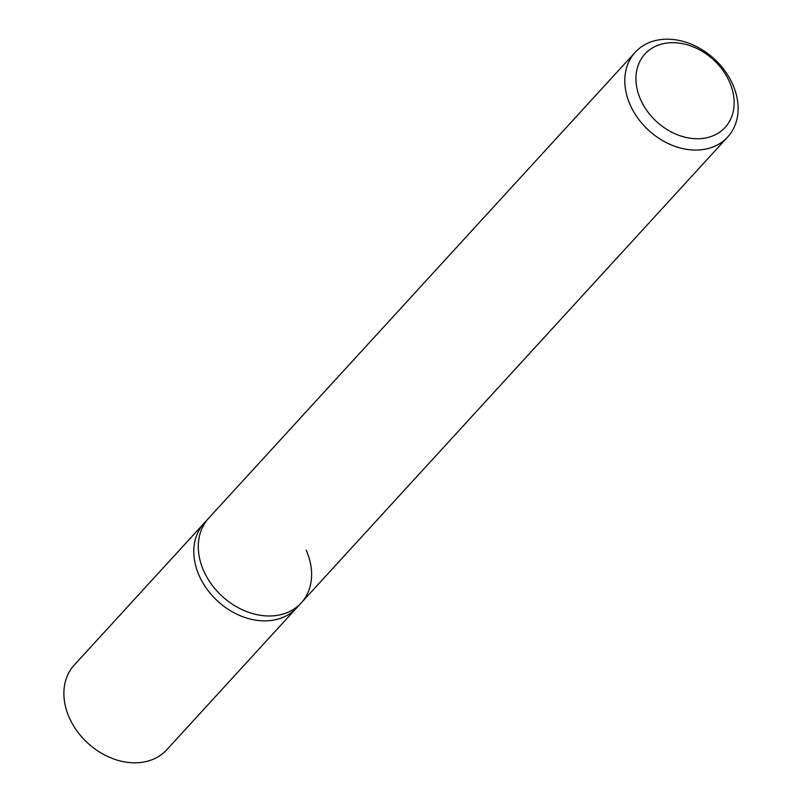 <?xml version="1.0" encoding="UTF-8"?>
<svg xmlns="http://www.w3.org/2000/svg" width="802" height="802" viewBox="0 0 802 802"><rect width="100%" height="100%" fill="white"/><g stroke="black" fill="none" stroke-linecap="round" stroke-linejoin="round"><path stroke-width="1.2" d="M630.232 104.982A62.716 48.471 42.5 0 0 727.725 136.972A62.716 48.471 42.5 0 0 732.677 84.27A62.716 48.471 42.5 0 0 635.194 52.27A62.716 48.471 42.5 0 0 630.232 104.982M306.174 550.192A62.716 48.471 -137.5 0 1 301.211 602.903A62.716 48.471 -137.5 0 1 203.728 570.904A62.716 48.471 -137.5 0 1 208.68 518.202L204.199 523.094A62.716 48.471 42.5 0 0 199.247 575.796A62.716 48.471 42.5 0 0 296.73 607.796L166.806 749.73A62.716 48.471 42.5 0 1 69.323 717.73A62.716 48.471 42.5 0 1 74.275 665.028L204.199 523.094A62.716 48.471 42.5 0 0 199.247 575.796A62.716 48.471 42.5 0 0 296.73 607.796L301.211 602.903A62.716 48.471 -137.5 0 1 203.728 570.904A62.716 48.471 -137.5 0 1 208.68 518.202L635.194 52.27M729.429 81.734A54.356 42.005 -137.5 0 1 706.051 137.894A54.356 42.005 -137.5 0 1 640.648 99.689A54.356 42.005 -137.5 0 1 664.036 43.529A54.356 42.005 -137.5 0 1 729.429 81.734M727.725 136.972L301.211 602.903"/></g></svg>
